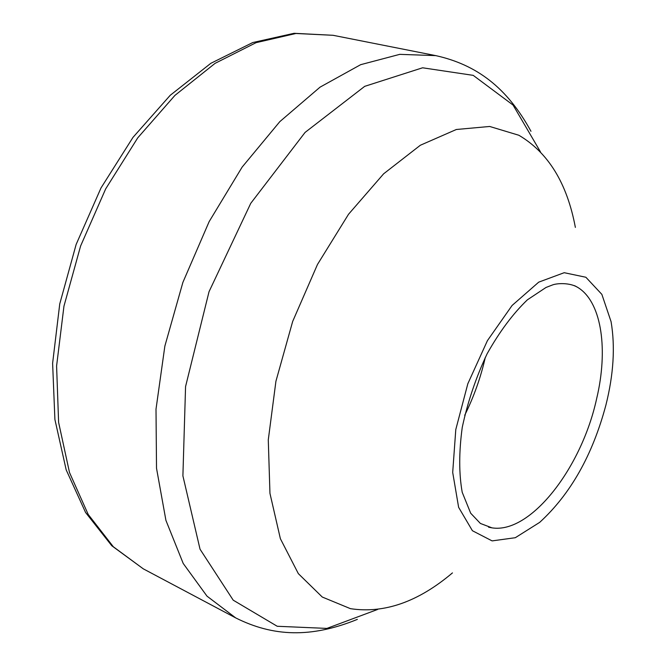 <?xml version="1.0" encoding="UTF-8"?>
<svg xmlns="http://www.w3.org/2000/svg" width="666" height="666" viewBox="0 0 666 666"><rect width="100%" height="100%" fill="white"/><g stroke="black" fill="none" stroke-linecap="round" stroke-linejoin="round"><path stroke-width="1" d="M575.366 227.406C567.124 183.316 548.284 152.597 518.856 135.256L489.685 126.465L456.343 129.495L420.346 145.246L383.641 173.801L348.543 214.244L317.466 264.494L292.674 321.445L275.924 381.268L268.281 439.86L269.955 493.381L280.378 538.702L298.343 573.642L322.277 597.044L350.449 608.666C384.215 613.802 418.223 601.881 452.455 572.902M464.702 415.293C473.867 396.786 480.735 377.472 485.323 357.334M540.434 151.815L513.061 105.062L473.21 75.358L422.585 67.79L364.702 86.347L305.078 132.417L250.757 203.313L209.032 291.7L185.564 386.571L182.9 475.849L200.041 549.217L233.2 600.166L277.223 626.273L326.881 628.413L377.639 609.448M530.977 131.302C506.943 87.363 476.481 64.677 435.739 55.619L399.742 54.354L360.656 64.677L320.046 87.154L279.82 121.637L242.133 167.099L209.157 221.603L182.884 282.392L164.86 346.112L156.002 409.199L156.518 468.256L165.926 520.387L183.217 563.469L207.001 596.153L235.706 617.906C273.018 636.621 310.964 638.269 357.351 619.38M435.739 55.619L333.075 35.298L295.92 33.491L256.044 42.674L215.068 63.353L174.933 95.388L137.762 137.82L105.686 188.869L80.603 246.004L63.961 306.144L56.593 365.984L58.608 422.361L69.505 472.544L88.212 514.46L113.328 546.761L143.273 568.831L235.706 617.906M611.072 321.645L601.864 294.38L585.88 277.256L564.202 272.702L538.727 282.143L512.096 305.461L487.429 340.634L467.823 383.758L455.785 429.578L452.697 472.427L458.624 507.325L472.41 530.727L492.091 540.892L515.301 537.712L539.66 522.385C570.487 494.18 592.565 455.094 605.894 405.136C613.586 374.492 615.309 346.661 611.072 321.645M488.578 527.189L491.974 527.855C530.036 533.916 580.011 469.963 595.862 402.131L597.76 393.773C608 346.037 600.782 301.107 577.555 287.287L575.041 285.914M333.075 35.298L294.089 33.3L252.747 42.549L210.822 63.32L170.23 95.288L132.959 137.412L101.007 187.945L76.149 244.43L59.749 303.921L52.614 363.278L54.903 419.472L66.192 469.888L85.573 512.47L111.788 545.754L143.273 568.831M574.492 285.656L577.555 287.287C569.605 282.467 556.676 283.183 552.239 285.056L545.987 287.479L527.364 299.85C512.987 313.653 499.567 331.626 487.121 353.763C475.932 377.53 467.64 402.081 462.246 427.422C458.899 452.039 458.891 473.659 462.212 492.291L470.687 513.22L480.394 523.451L491.974 527.855"/></g></svg>
